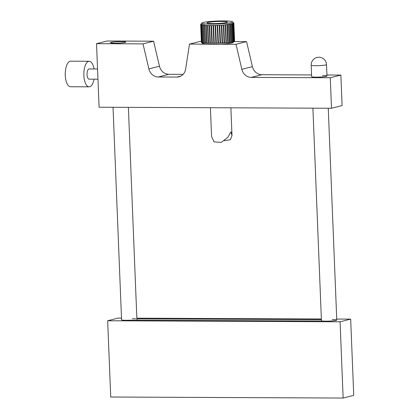 <?xml version="1.0" encoding="UTF-8"?>
<svg xmlns="http://www.w3.org/2000/svg" width="419" height="419" viewBox="0 0 419 419"><rect width="100%" height="100%" fill="white"/><g stroke="black" fill="none" stroke-linecap="round" stroke-linejoin="round"><path stroke-width="0.63" d="M113.03 107.29L121.562 319.802A7.668 0.744 -2.3 0 0 126.046 320.299A7.668 0.744 -2.3 0 0 130.429 320.179L322.599 321.033A7.668 0.744 -2.3 0 0 325.924 321.179A7.668 0.744 -2.3 0 0 336.766 320.069A7.668 0.744 -2.3 0 0 332.277 319.577M135.73 318.843A7.668 0.744 -2.3 0 0 132.404 318.691M321.399 319.666L136.872 318.849M121.494 318.1L118.252 318.084L107.662 320.76L340.076 321.787L350.666 319.11L336.724 319.053M321.373 318.985L136.845 318.168M107.662 320.76L110.726 397.023L343.14 398.05L353.73 395.374L350.666 319.11M340.076 321.787L343.14 398.05M233.357 22.616L233.807 22.987A16.613 1.608 177.7 0 1 233.839 23.029L233.844 23.171A16.613 1.608 177.7 0 1 233.839 23.234L234.551 41.025A16.613 1.608 -2.3 0 0 234.572 40.978L233.86 23.186L233.425 22.694M201.696 42.612L202.791 43.607A15.335 1.487 177.7 0 0 215.544 44.419A15.335 1.487 177.7 0 0 231.979 42.916A15.335 1.487 177.7 0 0 233.294 42.382L234.368 41.188L233.65 23.396A16.613 1.608 177.7 0 1 233.572 23.443L234.289 41.235A16.613 1.608 -2.3 0 0 234.368 41.188L234.551 41.025M233.839 23.234L233.315 22.919M233.409 22.919L233.65 23.396M233.776 41.717L233.184 23.611A16.613 1.608 177.7 0 1 233.048 23.658L233.765 41.455A16.613 1.608 -2.3 0 0 233.902 41.408L234.289 41.235M233.027 23.103L233.184 23.611L233.027 23.103L233.572 23.443M208.206 43.304L207.489 25.475L206.221 25.428A16.613 1.608 177.7 0 1 205.886 25.412L204.76 25.344A16.613 1.608 177.7 0 1 204.462 25.323C204.535 24.7 204.21 24.669 203.487 25.234A16.613 1.608 177.7 0 1 203.236 25.208C203.404 24.58 203.136 24.548 202.435 25.098A16.613 1.608 177.7 0 1 202.236 25.067C202.492 24.443 202.288 24.402 201.618 24.946A16.613 1.608 177.7 0 1 201.471 24.91C201.817 24.286 201.675 24.239 201.047 24.773A16.613 1.608 177.7 0 1 200.958 24.737C201.382 24.113 201.303 24.061 200.732 24.59A16.613 1.608 177.7 0 1 200.701 24.543L201.413 42.34A16.613 1.608 -2.3 0 0 201.45 42.382L201.67 42.529A16.613 1.608 -2.3 0 0 201.764 42.57C202.435 43.126 202.571 43.173 202.188 42.707A16.613 1.608 -2.3 0 0 202.335 42.743C203.047 43.288 203.252 43.33 202.953 42.864A16.613 1.608 -2.3 0 0 203.152 42.895L203.953 43A16.613 1.608 -2.3 0 0 204.205 43.026L205.174 43.115A16.613 1.608 -2.3 0 0 205.472 43.136L206.598 43.204A16.613 1.608 -2.3 0 0 206.939 43.225L208.206 43.272A16.613 1.608 -2.3 0 0 208.578 43.283L209.961 43.309A16.613 1.608 -2.3 0 0 210.369 43.314L211.846 43.325A16.613 1.608 -2.3 0 0 212.276 43.319L213.831 43.304A16.613 1.608 -2.3 0 0 214.277 43.298L215.879 43.262A16.613 1.608 -2.3 0 0 216.335 43.251L217.959 43.194A16.613 1.608 -2.3 0 0 218.414 43.173L220.038 43.099A16.613 1.608 -2.3 0 0 220.494 43.073L222.086 42.979A16.613 1.608 -2.3 0 0 222.531 42.948L224.071 42.838A16.613 1.608 -2.3 0 0 224.495 42.806L225.961 42.675A16.613 1.608 -2.3 0 0 226.36 42.638L227.721 42.497A16.613 1.608 -2.3 0 0 228.088 42.455L228.193 42.733L229.329 42.303A16.613 1.608 -2.3 0 0 229.659 42.261L229.748 42.576L230.759 42.104A16.613 1.608 -2.3 0 0 231.047 42.057L231.105 42.392L231.985 41.89A16.613 1.608 -2.3 0 0 232.231 41.842L232.241 42.183L232.995 41.675A16.613 1.608 -2.3 0 0 233.09 41.649A16.613 1.608 -2.3 0 0 233.184 41.622L232.472 23.831A16.613 1.608 177.7 0 1 232.377 23.852A16.613 1.608 177.7 0 1 232.278 23.878L231.492 23.537L231.513 24.045A16.613 1.608 177.7 0 1 231.272 24.093L230.356 23.778L230.335 24.26A16.613 1.608 177.7 0 1 230.047 24.307L229.004 24.03L228.947 24.47A16.613 1.608 177.7 0 1 228.617 24.512L227.449 24.286L227.376 24.663A16.613 1.608 177.7 0 1 227.009 24.705L225.721 24.543L225.642 24.847A16.613 1.608 177.7 0 1 225.244 24.883L223.783 25.009A16.613 1.608 177.7 0 1 223.358 25.046L221.813 25.156A16.613 1.608 177.7 0 1 221.373 25.182L219.776 25.281A16.613 1.608 177.7 0 1 219.326 25.302L217.702 25.381A16.613 1.608 177.7 0 1 217.241 25.397L215.617 25.454A16.613 1.608 177.7 0 1 215.162 25.47L213.559 25.507A16.613 1.608 177.7 0 1 213.114 25.512L211.564 25.528A16.613 1.608 177.7 0 1 211.134 25.528L209.652 25.522A16.613 1.608 177.7 0 1 209.249 25.517L207.866 25.491A16.613 1.608 177.7 0 1 207.489 25.475L207.489 25.433M232.383 23.312L232.472 23.831L232.383 23.312L233.048 23.658M233.132 41.958L233.765 41.455M232.241 42.183L231.492 23.537M231.105 42.392L230.356 23.778M229.748 42.576L229.004 24.03M228.193 42.733L227.449 24.286M226.36 42.638L225.642 24.847M224.495 42.806L223.783 25.009M222.531 42.948L221.813 25.156M203.273 22.453A15.335 1.487 -2.3 0 0 201.963 22.982A15.335 1.487 -2.3 0 0 213.271 24.108A15.335 1.487 -2.3 0 0 231.162 22.579A15.335 1.487 -2.3 0 0 232.466 21.757A15.335 1.487 -2.3 0 0 219.708 20.95A15.335 1.487 -2.3 0 0 203.273 22.453M201.392 42.183L200.68 24.386C201.188 23.873 201.193 23.925 200.701 24.543C201.193 23.925 201.188 23.873 200.68 24.386A16.613 1.608 177.7 0 1 200.701 24.344L200.884 24.176M201.67 42.529L200.958 24.737C201.382 24.113 201.303 24.061 200.732 24.59L201.45 42.382M201.471 24.91C201.817 24.286 201.675 24.239 201.047 24.773L201.764 42.57C202.435 43.126 202.571 43.173 202.188 42.707L201.471 24.91M203.11 43.157L202.367 24.663M204.053 43.246L203.315 24.873M205.226 43.304L204.493 25.072M206.619 43.325L205.897 25.26M226.517 22.558A10.224 0.99 -2.3 0 0 227.433 22.107A10.224 0.99 -2.3 0 0 219.367 21.463A10.224 0.99 -2.3 0 0 207.924 22.474A10.224 0.99 -2.3 0 0 207.002 22.925A10.224 0.99 -2.3 0 0 215.073 23.569A10.224 0.99 -2.3 0 0 226.517 22.558M209.249 25.517L209.961 43.309M210.369 43.314L209.652 25.522M208.578 43.283L207.866 25.491M206.939 43.225L206.221 25.428M205.472 43.136L204.76 25.344M204.205 43.026L203.487 25.234M203.152 42.895L202.435 25.098M202.335 42.743L201.618 24.946M232.278 23.878L232.995 41.675M231.272 24.093L231.985 41.89M230.047 24.307L230.759 42.104M228.617 24.512L229.329 42.303M227.009 24.705L227.721 42.497M225.244 24.883L225.961 42.675M223.358 25.046L224.071 42.838M221.373 25.182L222.086 42.979M220.494 43.073L219.776 25.281M219.326 25.302L220.038 43.099M218.414 43.173L217.702 25.381M217.241 25.397L217.959 43.194M216.335 43.251L215.617 25.454M215.162 25.47L215.879 43.262M214.277 43.298L213.559 25.507M213.114 25.512L213.831 43.304M212.276 43.319L211.564 25.528M211.134 25.528L211.846 43.325M233.839 23.029L233.519 22.752M322.478 75.54A7.668 0.744 177.7 0 1 326.961 76.033A7.668 0.744 177.7 0 1 316.125 77.143A7.668 0.744 177.7 0 1 311.636 76.651L311.181 65.212A7.668 0.744 -2.3 0 0 315.664 65.704A7.668 0.744 -2.3 0 0 325.814 64.935A7.668 0.744 -2.3 0 0 326.506 64.594A7.668 7.668 0 0 0 316.963 57.466A7.668 7.668 0 0 0 311.181 65.212M121.274 41.607A7.668 0.744 177.7 0 1 125.758 42.104A7.668 0.744 177.7 0 1 114.921 43.215A7.668 0.744 177.7 0 1 110.433 42.717A7.668 0.744 177.7 0 1 121.274 41.607M326.92 75.011L340.867 75.074L342.093 105.578L331.497 108.254L99.083 107.227L96.532 43.676L143.015 43.88L148.876 68.894L159.466 66.218A10.224 9.244 -104.2 0 0 168.883 74.315L183.098 74.378M201.361 41.418L200.088 41.413L189.498 44.089L205.032 44.157M220.446 44.225L235.981 44.294L241.842 69.308L252.432 66.631A10.224 9.244 -104.2 0 0 261.849 74.723L311.568 74.943M234.059 41.56L246.571 41.617L235.981 44.294M246.571 41.617L252.432 66.631M261.849 74.723L251.259 77.4L330.277 77.751L331.497 108.254M340.867 75.074L330.277 77.751M143.015 43.88L153.605 41.203L107.123 40.999L96.532 43.676M153.605 41.203L159.466 66.218M168.883 74.315L158.293 76.991L176.876 77.075L180.94 76.049M176.876 77.075A10.224 9.244 75.8 0 0 178.971 76.818A10.224 9.244 75.8 0 0 185.643 69.056L189.498 44.089M158.293 76.991A10.224 9.244 75.8 0 1 148.876 68.894M251.259 77.4A10.224 9.244 75.8 0 1 241.842 69.308M210.406 107.72L211.564 136.489L214.099 141.91L221.258 142.376L227.894 137.296L230.906 131.865L231.995 135.667L230.293 139.71L224.285 140.726M94.055 68.962A12.78 5.321 90.3 0 0 89.216 61.274L70.622 61.19A12.78 5.321 90.3 0 0 65.27 75.31A12.78 5.321 90.3 0 0 70.507 86.749L89.1 86.833A12.78 5.321 90.3 0 0 94.013 79.186M89.216 61.274A12.78 5.321 90.3 0 0 83.863 75.389A12.78 5.321 90.3 0 0 89.1 86.833M97.548 68.978L89.179 68.941A5.112 2.126 90.3 0 0 87.042 74.587A5.112 2.126 90.3 0 0 89.137 79.165L97.957 79.201M201.963 22.982L201.099 23.909M232.466 21.757L233.556 22.757M136.929 320.21L128.382 107.358M231.995 135.667L230.874 107.809M321.452 321.027L312.904 108.175M336.766 320.069L328.255 108.243M326.961 76.033L326.506 64.594"/></g></svg>
